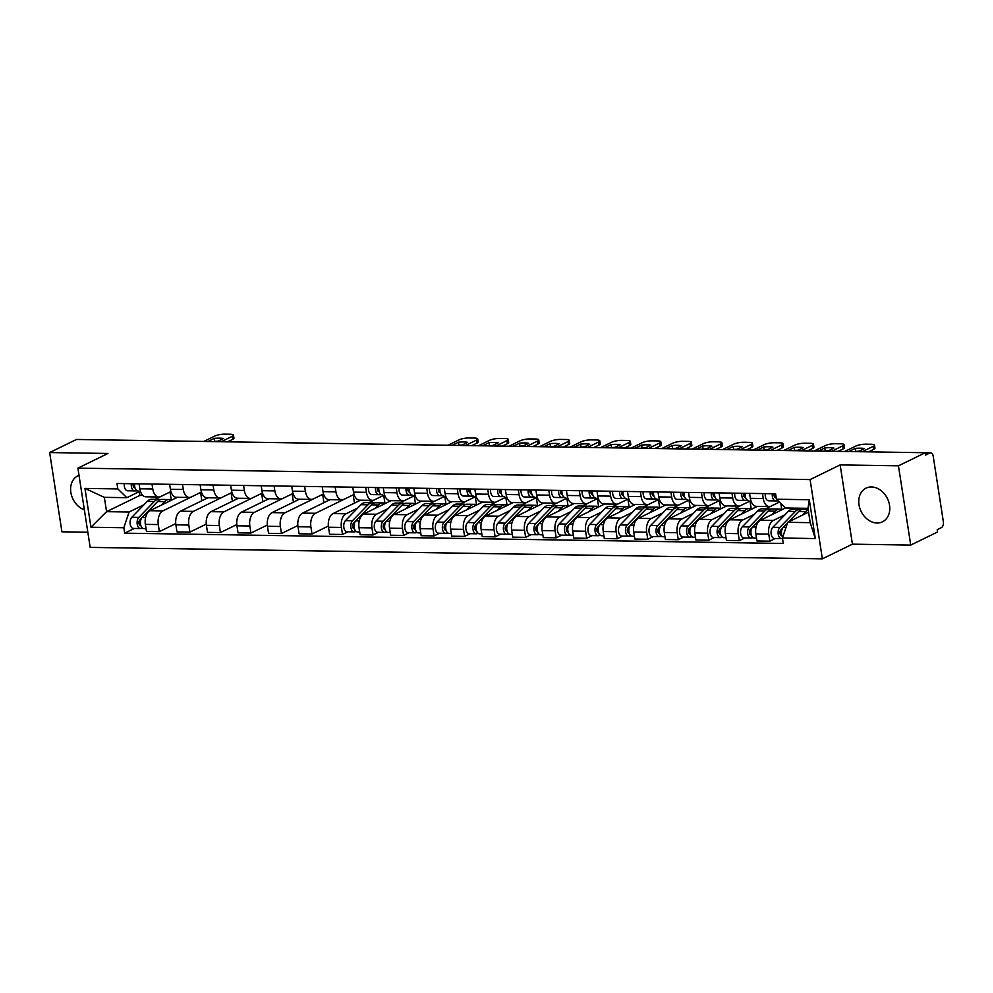 <?xml version="1.0" encoding="UTF-8"?>
<svg xmlns="http://www.w3.org/2000/svg" width="993" height="993" viewBox="0 0 993 993"><rect width="100%" height="100%" fill="white"/><g stroke="black" fill="none" stroke-linecap="round" stroke-linejoin="round"><path stroke-width="1.49" d="M871.469 486.955A18.743 14.647 -116 0 0 866.045 488.134A18.743 14.647 -116 0 0 859.801 508.118A18.743 14.647 -116 0 0 877.055 523.001A18.743 14.647 -116 0 0 882.479 521.821A18.743 14.647 -116 0 0 888.735 501.825A18.743 14.647 -116 0 0 871.469 486.955M79.018 475.337A18.743 14.647 -116 0 0 77.888 475.821A18.743 14.647 -116 0 0 70.987 493.173A18.743 14.647 -116 0 0 84.355 509.843M910.73 545.083L898.454 465.816L925.277 452.734L76.473 439.465L49.65 452.56L107.964 453.466L77.901 468.137L90.177 547.391L822.365 558.836L852.416 544.164L910.73 545.083L937.553 531.987L937.193 529.679L941.364 527.643A4.804 2.793 90.9 0 0 943.35 521.71L933.221 456.308A4.804 2.793 90.9 0 0 930.602 452.82A4.804 2.793 90.9 0 0 929.82 453.007L925.315 452.932M49.65 452.56L61.926 531.814L87.818 532.223M898.454 465.816L840.152 464.91L810.089 479.582L77.901 468.137M930.602 452.82L925.277 452.734L925.637 455.042L929.82 453.007M177.412 497.294L149.918 510.712A11.047 6.417 90.9 0 0 145.363 524.366L146.455 531.416L159.376 531.615L158.284 524.565A11.047 6.417 -89.1 0 1 162.84 510.911L192.89 496.215M152.773 488.978L139.852 488.779A11.047 6.417 90.9 0 0 145.884 496.81L158.793 497.009A11.047 6.417 -89.1 0 1 152.773 488.978L152.003 484.038M139.852 488.779L139.094 483.839M175.749 523.621L159.376 531.615M200.574 492.466L201.852 500.745M170.908 491.56L160.618 496.587A11.047 6.417 -89.1 0 1 158.793 497.009M207.934 497.778L180.441 511.184A11.047 6.417 90.9 0 0 175.885 524.838L176.977 531.888L189.899 532.099L188.807 525.049A11.047 6.417 -89.1 0 1 193.362 511.395L223.413 496.686M169.617 484.323L170.386 489.264A11.047 6.417 90.9 0 0 176.406 497.282L189.328 497.481A11.047 6.417 -89.1 0 1 183.295 489.462L182.526 484.522M206.271 524.105L189.899 532.099M231.096 492.938L232.374 501.217M201.43 492.044L191.14 497.059A11.047 6.417 -89.1 0 1 189.328 497.481M238.457 498.25L210.963 511.668A11.047 6.417 90.9 0 0 206.42 525.322L207.5 532.372L220.421 532.571L219.329 525.52A11.047 6.417 -89.1 0 1 223.884 511.867L253.86 497.195M200.139 484.795L200.909 489.735A11.047 6.417 90.9 0 0 206.929 497.766L219.85 497.965A11.047 6.417 -89.1 0 1 213.818 489.934L213.061 484.994M236.793 524.577L220.421 532.571M261.618 493.422L262.897 501.701M231.952 492.516L221.662 497.543A11.047 6.417 -89.1 0 1 219.85 497.965M268.979 498.734L241.498 512.14A11.047 6.417 90.9 0 0 236.942 525.793L238.035 532.844L250.944 533.042L249.851 526.005A11.047 6.417 -89.1 0 1 254.407 512.351L284.457 497.642M230.661 485.279L231.431 490.207A11.047 6.417 90.9 0 0 237.451 498.238L250.373 498.436A11.047 6.417 -89.1 0 1 244.34 490.418L243.583 485.478M267.316 525.061L250.944 533.042M292.141 493.893L293.419 502.173M262.475 493L252.185 498.014A11.047 6.417 -89.1 0 1 250.373 498.436M299.501 499.206L272.02 512.624A11.047 6.417 90.9 0 0 267.465 526.278L268.557 533.328L281.466 533.526L280.374 526.476A11.047 6.417 -89.1 0 1 284.929 512.822L314.98 498.126M261.184 485.751L261.953 490.691A11.047 6.417 90.9 0 0 267.986 498.709L280.895 498.92A11.047 6.417 -89.1 0 1 274.862 490.89L274.105 485.949M297.838 525.533L281.466 533.526M322.663 494.377L323.941 502.657M293.009 493.471L282.72 498.498A11.047 6.417 -89.1 0 1 280.895 498.92M330.024 499.69L302.542 513.096A11.047 6.417 90.9 0 0 297.987 526.749L299.079 533.8L311.988 533.998L310.896 526.948A11.047 6.417 -89.1 0 1 315.451 513.294L345.44 498.635M291.719 486.222L292.476 491.163A11.047 6.417 90.9 0 0 298.508 499.194L311.417 499.392A11.047 6.417 -89.1 0 1 305.397 491.374L304.628 486.433M328.36 526.017L311.988 533.998M353.185 494.849L354.476 503.128M323.532 493.955L313.242 498.97A11.047 6.417 -89.1 0 1 311.417 499.392M360.546 500.162L333.065 513.58A11.047 6.417 90.9 0 0 328.509 527.233L329.602 534.271L342.511 534.482L341.431 527.432A11.047 6.417 -89.1 0 1 345.974 513.778L357.641 508.081M322.241 486.707L322.998 491.647A11.047 6.417 90.9 0 0 329.031 499.665L341.94 499.876A11.047 6.417 -89.1 0 1 335.919 491.845L335.15 486.905M348.009 531.801L342.511 534.482M383.708 495.321L384.974 503.426M354.054 494.427L343.764 499.454A11.047 6.417 -89.1 0 1 341.94 499.876M368.751 502.669L376.037 499.069M391.081 500.633L363.587 514.051A11.047 6.417 90.9 0 0 359.032 527.705L360.124 534.755L373.045 534.954L371.953 527.904A11.047 6.417 -89.1 0 1 376.508 514.25L388.164 508.565M352.763 487.178L353.52 492.118A11.047 6.417 90.9 0 0 359.553 500.149L372.462 500.348A11.047 6.417 -89.1 0 1 366.442 492.317L365.672 487.389M378.544 532.273L373.045 534.954M414.242 495.805L415.496 503.91M384.576 494.899L374.287 499.926A11.047 6.417 -89.1 0 1 372.462 500.348M399.273 503.141L406.559 499.553M421.603 501.117L394.109 514.523A11.047 6.417 90.9 0 0 389.554 528.189L390.646 535.227L403.568 535.438L402.475 528.388A11.047 6.417 -89.1 0 1 407.031 514.734L418.686 509.037M383.286 487.662L384.055 492.602A11.047 6.417 90.9 0 0 390.075 500.621L402.997 500.82A11.047 6.417 -89.1 0 1 396.964 492.801L396.195 487.861M409.066 532.745L403.568 535.438M444.765 496.277L446.018 504.382M415.099 495.383L404.809 500.398A11.047 6.417 -89.1 0 1 402.997 500.82M437.007 500.062L429.795 503.625M452.125 501.589L424.644 515.007A11.047 6.417 90.9 0 0 420.089 528.661L421.181 535.711L434.09 535.91L432.998 528.859A11.047 6.417 -89.1 0 1 437.553 515.206L449.221 509.521M413.808 488.134L414.577 493.074A11.047 6.417 90.9 0 0 420.598 501.105L433.519 501.304A11.047 6.417 -89.1 0 1 427.486 493.273L426.729 488.333M439.589 533.229L434.09 535.91M475.287 496.761L476.541 504.854M445.621 495.855L435.331 500.882A11.047 6.417 -89.1 0 1 433.519 501.304M467.529 500.534L460.318 504.096M482.648 502.073L455.166 515.479A11.047 6.417 90.9 0 0 450.611 529.132L451.703 536.183L464.612 536.381L463.52 529.343A11.047 6.417 -89.1 0 1 468.075 515.69L479.743 509.992M444.33 488.618L445.1 493.546A11.047 6.417 90.9 0 0 451.132 501.577L464.041 501.775A11.047 6.417 -89.1 0 1 458.009 493.757L457.252 488.817M470.111 533.7L464.612 536.381M505.809 497.232L507.063 505.338M476.156 496.339L465.854 501.353A11.047 6.417 -89.1 0 1 464.041 501.775M490.84 504.581L498.126 500.981M513.17 502.545L485.689 515.963A11.047 6.417 90.9 0 0 481.133 529.617L482.226 536.667L495.135 536.865L494.042 529.815A11.047 6.417 -89.1 0 1 498.598 516.161L510.265 510.464M474.853 489.09L475.622 494.03A11.047 6.417 90.9 0 0 481.655 502.048L494.564 502.259A11.047 6.417 -89.1 0 1 488.531 494.229L487.774 489.288M500.633 534.184L495.135 536.865M536.332 497.716L537.585 505.809M506.678 496.81L496.388 501.837A11.047 6.417 -89.1 0 1 494.564 502.259M528.586 501.49L521.362 505.052M543.692 503.029L516.211 516.434A11.047 6.417 90.9 0 0 511.656 530.088L512.748 537.139L525.657 537.337L524.565 530.299A11.047 6.417 -89.1 0 1 529.12 516.633L540.788 510.948M505.387 489.561L506.145 494.502A11.047 6.417 90.9 0 0 512.177 502.532L525.086 502.731A11.047 6.417 -89.1 0 1 519.066 494.713L518.296 489.772M531.156 534.656L525.657 537.337M566.854 498.188L568.108 506.293M537.201 497.294L526.911 502.309A11.047 6.417 -89.1 0 1 525.086 502.731M559.109 501.974L551.897 505.524M574.227 503.501L546.733 516.919A11.047 6.417 90.9 0 0 542.178 530.572L543.27 537.61L556.192 537.821L555.099 530.771A11.047 6.417 -89.1 0 1 559.655 517.117L571.31 511.42M535.91 490.046L536.667 494.986A11.047 6.417 90.9 0 0 542.699 503.004L555.608 503.215A11.047 6.417 -89.1 0 1 549.588 495.184L548.819 490.244M561.678 535.14L556.192 537.821M597.389 498.66L598.642 506.765M567.723 497.766L557.433 502.793A11.047 6.417 -89.1 0 1 555.608 503.215M582.419 506.008L589.705 502.408M604.749 503.972L577.256 517.39A11.047 6.417 90.9 0 0 572.7 531.044L573.793 538.094L586.714 538.293L585.622 531.243A11.047 6.417 -89.1 0 1 590.177 517.589L601.832 511.904M566.432 490.517L567.202 495.457A11.047 6.417 90.9 0 0 573.222 503.488L586.143 503.687A11.047 6.417 -89.1 0 1 580.111 495.656L579.341 490.728M592.213 535.612L586.714 538.293M627.911 499.144L629.165 507.249M598.245 498.238L587.955 503.265A11.047 6.417 -89.1 0 1 586.143 503.687M612.942 506.48L620.228 502.892M635.272 504.456L607.778 517.862A11.047 6.417 90.9 0 0 603.235 531.528L604.315 538.566L617.236 538.777L616.144 531.727A11.047 6.417 -89.1 0 1 620.699 518.073L632.367 512.376M596.954 491.001L597.724 495.941A11.047 6.417 90.9 0 0 603.744 503.96L616.665 504.159A11.047 6.417 -89.1 0 1 610.633 496.14L609.863 491.2M622.735 536.083L617.236 538.777M658.433 499.616L659.687 507.721M628.768 498.722L618.478 503.736A11.047 6.417 -89.1 0 1 616.665 504.159M650.676 503.401L643.464 506.964M665.794 504.928L638.313 518.346A11.047 6.417 90.9 0 0 633.757 532L634.85 539.05L647.759 539.249L646.666 532.198A11.047 6.417 -89.1 0 1 651.222 518.545L662.89 512.86M627.477 491.473L628.246 496.413A11.047 6.417 90.9 0 0 634.266 504.444L647.188 504.643A11.047 6.417 -89.1 0 1 641.155 496.612L640.398 491.672M653.257 536.568L647.759 539.249M688.956 500.1L690.209 508.193M659.29 499.194L649 504.221A11.047 6.417 -89.1 0 1 647.188 504.643M673.986 507.435L681.272 503.848M696.316 505.412L668.835 518.818A11.047 6.417 90.9 0 0 664.28 532.471L665.372 539.522L678.281 539.72L677.189 532.682A11.047 6.417 -89.1 0 1 681.744 519.029L693.412 513.331M657.999 491.957L658.769 496.885A11.047 6.417 90.9 0 0 664.801 504.916L677.71 505.114A11.047 6.417 -89.1 0 1 671.678 497.096L670.92 492.156M683.78 537.039L678.281 539.72M719.478 500.571L720.732 508.677M689.825 499.678L679.522 504.692A11.047 6.417 -89.1 0 1 677.71 505.114M704.509 507.919L711.795 504.32M726.839 505.884L699.357 519.302A11.047 6.417 90.9 0 0 694.802 532.956L695.894 540.006L708.803 540.204L707.711 533.154A11.047 6.417 -89.1 0 1 712.266 519.5L723.934 513.803M688.534 492.429L689.291 497.369A11.047 6.417 90.9 0 0 695.323 505.387L708.232 505.598A11.047 6.417 -89.1 0 1 702.212 497.567L701.443 492.627M714.302 537.523L708.803 540.204M750 501.055L751.254 509.148M720.347 500.149L710.057 505.176A11.047 6.417 -89.1 0 1 708.232 505.598M742.255 504.829L735.031 508.391M757.361 506.368L729.88 519.773A11.047 6.417 90.9 0 0 725.324 533.427L726.417 540.477L739.326 540.676L738.246 533.638A11.047 6.417 -89.1 0 1 742.789 519.972L754.457 514.287M719.056 492.9L719.813 497.841A11.047 6.417 90.9 0 0 725.846 505.871L738.755 506.07A11.047 6.417 -89.1 0 1 732.735 498.052L731.965 493.111M744.824 537.995L739.326 540.676M780.833 503.476L781.776 509.632M750.869 500.633L740.579 505.648A11.047 6.417 -89.1 0 1 738.755 506.07M765.566 508.863L772.839 505.276M785.55 507.982L760.402 520.258A11.047 6.417 90.9 0 0 755.847 533.911L756.939 540.962L769.86 541.16L768.768 534.11A11.047 6.417 -89.1 0 1 773.324 520.456L784.979 514.759M749.578 493.384L750.336 498.325A11.047 6.417 90.9 0 0 756.368 506.343L769.277 506.554A11.047 6.417 -89.1 0 1 763.257 498.523L762.487 493.583M775.359 538.479L769.86 541.16M779.393 502.086L771.102 506.132A11.047 6.417 -89.1 0 1 769.277 506.554M796.088 509.347L798.459 508.18M139.281 491.622L139.864 495.42L106.574 511.668L129.078 512.016L143.973 504.742M155.082 499.33L162.293 495.768M139.864 495.42L142.893 495.47M140.385 491.088L126.856 497.692L104.352 497.332L106.574 511.668L90.959 527.233L84.951 488.407L117.819 488.928L126.856 497.692M808.563 512.127L787.697 522.306L810.201 522.666L807.979 508.329L785.475 507.982L776.439 499.218L775.595 493.794L116.975 483.492L117.819 488.928M776.439 499.218L809.307 499.74L815.315 538.554L782.447 538.045L787.697 522.306M129.078 512.016L123.827 527.742L124.671 533.179L783.291 543.469L782.447 538.045M123.827 527.742L90.959 527.233M822.365 558.836L810.089 479.582M852.416 544.164L840.152 464.91M134.34 528.462L124.671 533.179M170.039 491.982L171.292 500.087M84.951 488.407L104.352 497.332M810.201 522.666L815.315 538.554M807.979 508.329L809.307 499.74M137.99 490.939L138.052 490.939A6.008 3.488 -89.1 0 1 137.99 490.939A6.008 3.488 -89.1 0 1 134.676 483.777M214.265 441.624L214.736 441.389A15.019 3.451 171.2 0 1 218.05 441.177M221.154 441.724L232.238 436.324A7.212 1.663 -8.8 0 0 233.492 435.12L233.963 438.124A7.212 1.663 171.2 0 1 232.71 439.328L227.571 441.823M134.676 487.762L134.738 487.762A2.88 1.676 -89.1 0 1 134.713 487.762A2.88 1.676 -89.1 0 1 133.223 483.752M134.067 487.538L134.911 487.513M137.382 490.84L134.725 490.89A6.008 3.488 -89.1 0 1 134.663 490.89A6.008 3.488 -89.1 0 1 131.349 483.715M134.589 490.89L127.687 490.778A6.008 3.488 -89.1 0 1 127.613 490.778A6.008 3.488 -89.1 0 1 124.299 483.616M217.045 441.662L223.475 438.534A15.019 3.451 171.2 0 0 214.277 438.385L214.736 441.389M207.847 441.525L214.277 438.385M233.492 435.12A7.212 1.663 -8.8 0 0 230.413 434.251L224.741 434.164A7.212 1.663 -8.8 0 0 214.823 436.051L203.739 441.451M141.614 518.16L139.74 520.084A2.88 1.676 90.9 0 0 138.958 523.311A2.88 1.676 90.9 0 0 140.534 525.434A2.88 1.676 90.9 0 0 140.795 525.396M160.394 499.702A14.411 8.366 90.9 0 0 158.731 499.38A14.411 8.366 90.9 0 0 154.312 501.465L138.834 517.403A6.008 3.488 90.9 0 0 137.208 524.13A6.008 3.488 90.9 0 0 140.497 528.549A6.008 3.488 90.9 0 0 141.478 528.326L142.831 528.35M158.731 499.38L151.693 499.28A14.411 8.366 90.9 0 0 147.262 501.353L131.796 517.291A6.008 3.488 90.9 0 0 130.157 524.019A6.008 3.488 90.9 0 0 133.447 528.437L140.497 528.549M140.447 522.045L138.921 522.802M171.491 500.187A14.411 8.366 90.9 0 0 169.108 499.541L162.058 499.442A14.411 8.366 90.9 0 0 157.639 501.515L142.16 517.452A6.008 3.488 90.9 0 0 140.534 524.18A6.008 3.488 90.9 0 0 143.811 528.599L146.033 528.636M169.108 499.541A14.411 8.366 90.9 0 0 164.677 501.626L161.201 505.201M141.18 526.427L141.478 528.326M382.181 494.75L382.255 494.75A6.008 3.488 -89.1 0 1 382.181 494.75A6.008 3.488 -89.1 0 1 378.867 487.588M458.456 445.435L458.94 445.199A15.019 3.451 171.2 0 1 462.241 444.988M465.345 445.547L476.441 440.135A7.212 1.663 -8.8 0 0 477.695 438.943L478.154 441.947A7.212 1.663 171.2 0 1 476.901 443.139L471.762 445.646M378.867 491.585L378.941 491.585A2.88 1.676 -89.1 0 1 378.904 491.585A2.88 1.676 -89.1 0 1 377.414 487.563M378.259 491.349L379.103 491.336M381.573 494.651L378.929 494.7A6.008 3.488 -89.1 0 1 378.854 494.7A6.008 3.488 -89.1 0 1 375.54 487.538M378.78 494.7L371.879 494.588A6.008 3.488 -89.1 0 1 371.804 494.588A6.008 3.488 -89.1 0 1 368.49 487.426M461.236 445.485L467.666 442.344A15.019 3.451 171.2 0 0 458.468 442.195L458.94 445.199M452.051 445.336L458.468 442.195M477.695 438.943A7.212 1.663 -8.8 0 0 474.604 438.074L468.932 437.975A7.212 1.663 -8.8 0 0 459.027 439.862L447.942 445.274M412.703 495.234L412.778 495.234A6.008 3.488 -89.1 0 1 412.703 495.234A6.008 3.488 -89.1 0 1 409.389 488.072M488.99 445.919L489.462 445.683A15.019 3.451 171.2 0 1 492.764 445.472M495.879 446.018L506.964 440.607A7.212 1.663 -8.8 0 0 508.217 439.415L508.677 442.419A7.212 1.663 171.2 0 1 507.423 443.61L502.297 446.118M409.389 492.056L409.464 492.056A2.88 1.676 -89.1 0 1 409.426 492.056A2.88 1.676 -89.1 0 1 407.949 488.047M408.793 491.82L409.625 491.808M412.095 495.135L409.451 495.184A6.008 3.488 -89.1 0 1 409.377 495.184A6.008 3.488 -89.1 0 1 406.063 488.01M409.302 495.172L402.401 495.073A6.008 3.488 -89.1 0 1 402.339 495.073A6.008 3.488 -89.1 0 1 399.025 487.911M491.771 445.956L498.188 442.816A15.019 3.451 171.2 0 0 488.99 442.679L489.462 445.683M482.573 445.807L488.99 442.679M508.217 439.415A7.212 1.663 -8.8 0 0 505.139 438.546L499.454 438.459A7.212 1.663 -8.8 0 0 489.549 440.333L478.465 445.745M443.226 495.706L443.3 495.706A6.008 3.488 -89.1 0 1 443.226 495.706A6.008 3.488 -89.1 0 1 439.911 488.544M519.513 446.391L519.984 446.155A15.019 3.451 171.2 0 1 523.286 445.944M526.402 446.502L537.486 441.091A7.212 1.663 -8.8 0 0 538.74 439.899L539.199 442.903A7.212 1.663 171.2 0 1 537.945 444.094L532.819 446.602M439.911 492.528L439.986 492.528A2.88 1.676 -89.1 0 1 439.949 492.528A2.88 1.676 -89.1 0 1 438.472 488.519M439.316 492.305L440.147 492.292M442.617 495.606L439.973 495.656A6.008 3.488 -89.1 0 1 439.899 495.656A6.008 3.488 -89.1 0 1 436.585 488.494M439.837 495.656L432.923 495.544A6.008 3.488 -89.1 0 1 432.861 495.544A6.008 3.488 -89.1 0 1 429.547 488.382M522.293 446.428L528.71 443.3A15.019 3.451 171.2 0 0 519.513 443.151L519.984 446.155M513.096 446.291L519.513 443.151M538.74 439.899A7.212 1.663 -8.8 0 0 535.661 439.018L529.989 438.931A7.212 1.663 -8.8 0 0 520.071 440.818L508.987 446.229M473.748 496.19L473.822 496.19A6.008 3.488 -89.1 0 1 473.748 496.19A6.008 3.488 -89.1 0 1 470.434 489.015M550.035 446.862L550.507 446.639A15.019 3.451 171.2 0 1 553.809 446.428M556.924 446.974L568.008 441.562A7.212 1.663 -8.8 0 0 569.262 440.371L569.721 443.374A7.212 1.663 171.2 0 1 568.48 444.566L563.341 447.073M470.446 493.012L470.508 493.012A2.88 1.676 -89.1 0 1 470.471 493.012A2.88 1.676 -89.1 0 1 468.994 489.003M469.838 492.776L470.67 492.764M473.14 496.078L470.496 496.14A6.008 3.488 -89.1 0 1 470.421 496.14A6.008 3.488 -89.1 0 1 467.107 488.966M470.359 496.128L463.458 496.028A6.008 3.488 -89.1 0 1 463.383 496.028A6.008 3.488 -89.1 0 1 460.069 488.854M552.816 446.912L559.233 443.772A15.019 3.451 171.2 0 0 550.048 443.635L550.507 446.639M543.618 446.763L550.048 443.635M569.262 440.371A7.212 1.663 -8.8 0 0 566.184 439.502L560.511 439.415A7.212 1.663 -8.8 0 0 550.594 441.289L539.509 446.701M504.283 496.661L504.345 496.661A6.008 3.488 -89.1 0 1 504.283 496.661A6.008 3.488 -89.1 0 1 500.969 489.499M580.557 447.346L581.029 447.111A15.019 3.451 171.2 0 1 584.331 446.9M587.446 447.458L598.531 442.046A7.212 1.663 -8.8 0 0 599.784 440.842L600.256 443.846A7.212 1.663 171.2 0 1 599.002 445.05L593.864 447.558M500.969 493.484L501.031 493.484A2.88 1.676 -89.1 0 1 500.993 493.484A2.88 1.676 -89.1 0 1 499.516 489.475M500.36 493.26L501.192 493.236M503.662 496.562L501.018 496.612A6.008 3.488 -89.1 0 1 500.956 496.612A6.008 3.488 -89.1 0 1 497.642 489.45M500.882 496.612L493.98 496.5A6.008 3.488 -89.1 0 1 493.906 496.5A6.008 3.488 -89.1 0 1 490.592 489.338M583.338 447.384L589.768 444.256A15.019 3.451 171.2 0 0 580.57 444.107L581.029 447.111M574.14 447.247L580.57 444.107M599.784 440.842A7.212 1.663 -8.8 0 0 596.706 439.973L591.034 439.887A7.212 1.663 -8.8 0 0 581.116 441.773L570.032 447.185M534.805 497.145L534.867 497.145A6.008 3.488 -89.1 0 1 534.805 497.145A6.008 3.488 -89.1 0 1 531.491 489.971M611.08 447.818L611.551 447.595A15.019 3.451 171.2 0 1 614.866 447.384M617.969 447.93L629.053 442.518A7.212 1.663 -8.8 0 0 630.307 441.326L630.778 444.33A7.212 1.663 171.2 0 1 629.525 445.522L624.386 448.029M531.491 493.968L531.553 493.968A2.88 1.676 -89.1 0 1 531.528 493.968A2.88 1.676 -89.1 0 1 530.039 489.946M530.883 493.732L531.727 493.72M534.197 497.034L531.54 497.083A6.008 3.488 -89.1 0 1 531.478 497.083A6.008 3.488 -89.1 0 1 528.164 489.921M531.404 497.083L524.503 496.984A6.008 3.488 -89.1 0 1 524.428 496.984A6.008 3.488 -89.1 0 1 521.114 489.81M613.86 447.868L620.29 444.727A15.019 3.451 171.2 0 0 611.092 444.591L611.551 447.595M604.663 447.719L611.092 444.591M630.307 441.326A7.212 1.663 -8.8 0 0 627.228 440.458L621.556 440.371A7.212 1.663 -8.8 0 0 611.638 442.245L600.554 447.657M565.327 497.617L565.389 497.617A6.008 3.488 -89.1 0 1 565.327 497.617A6.008 3.488 -89.1 0 1 562.013 490.455M641.602 448.302L642.074 448.066A15.019 3.451 171.2 0 1 645.388 447.855M648.491 448.402L659.588 443.002A7.212 1.663 -8.8 0 0 660.829 441.798L661.301 444.802A7.212 1.663 171.2 0 1 660.047 446.006L654.908 448.501M562.013 494.44L562.075 494.44A2.88 1.676 -89.1 0 1 562.05 494.44A2.88 1.676 -89.1 0 1 560.561 490.43M561.405 494.216L562.249 494.191M564.719 497.518L562.063 497.567A6.008 3.488 -89.1 0 1 562.001 497.567A6.008 3.488 -89.1 0 1 558.687 490.405M561.926 497.567L555.025 497.456A6.008 3.488 -89.1 0 1 554.95 497.456A6.008 3.488 -89.1 0 1 551.636 490.294M644.383 448.339L650.812 445.212A15.019 3.451 171.2 0 0 641.615 445.063L642.074 448.066M635.185 448.203L641.615 445.063M660.829 441.798A7.212 1.663 -8.8 0 0 657.751 440.929L652.078 440.842A7.212 1.663 -8.8 0 0 642.173 442.729L631.076 448.128M595.85 498.089L595.924 498.089A6.008 3.488 -89.1 0 1 595.85 498.089A6.008 3.488 -89.1 0 1 592.536 490.927M672.124 448.774L672.609 448.551A15.019 3.451 171.2 0 1 675.91 448.327M679.026 448.886L690.11 443.474A7.212 1.663 -8.8 0 0 691.364 442.282L691.823 445.286A7.212 1.663 171.2 0 1 690.569 446.478L685.431 448.985M592.536 494.924L592.61 494.924A2.88 1.676 -89.1 0 1 592.573 494.924A2.88 1.676 -89.1 0 1 591.083 490.902M591.927 494.688L592.771 494.675M595.241 497.989L592.598 498.039A6.008 3.488 -89.1 0 1 592.523 498.039A6.008 3.488 -89.1 0 1 589.209 490.877M592.449 498.039L585.547 497.927A6.008 3.488 -89.1 0 1 585.473 497.927A6.008 3.488 -89.1 0 1 582.159 490.765M674.905 448.824L681.335 445.683A15.019 3.451 171.2 0 0 672.137 445.547L672.609 448.551M665.72 448.675L672.137 445.547M691.364 442.282A7.212 1.663 -8.8 0 0 688.286 441.413L682.601 441.326A7.212 1.663 -8.8 0 0 672.695 443.201L661.611 448.613M626.372 498.573L626.446 498.573A6.008 3.488 -89.1 0 1 626.372 498.573A6.008 3.488 -89.1 0 1 623.058 491.411M702.659 449.258L703.131 449.022A15.019 3.451 171.2 0 1 706.433 448.811M709.548 449.357L720.633 443.945A7.212 1.663 -8.8 0 0 721.886 442.754L722.345 445.758A7.212 1.663 171.2 0 1 721.092 446.949L715.965 449.457M623.058 495.395L623.132 495.395A2.88 1.676 -89.1 0 1 623.095 495.395A2.88 1.676 -89.1 0 1 621.618 491.386M622.462 495.159L623.294 495.147M625.764 498.474L623.12 498.523A6.008 3.488 -89.1 0 1 623.045 498.523A6.008 3.488 -89.1 0 1 619.731 491.349M622.983 498.523L616.07 498.412A6.008 3.488 -89.1 0 1 616.008 498.412A6.008 3.488 -89.1 0 1 612.693 491.25M705.44 449.295L711.857 446.167A15.019 3.451 171.2 0 0 702.659 446.018L703.131 449.022M696.242 449.159L702.659 446.018M721.886 442.754A7.212 1.663 -8.8 0 0 718.808 441.885L713.135 441.798A7.212 1.663 -8.8 0 0 703.218 443.685L692.133 449.084M656.894 499.045L656.969 499.045A6.008 3.488 -89.1 0 1 656.894 499.045A6.008 3.488 -89.1 0 1 653.58 491.883M733.182 449.73L733.653 449.494A15.019 3.451 171.2 0 1 736.955 449.283M740.07 449.841L751.155 444.43A7.212 1.663 -8.8 0 0 752.409 443.238L752.868 446.242A7.212 1.663 171.2 0 1 751.614 447.433L746.488 449.941M653.593 495.867L653.655 495.879A2.88 1.676 -89.1 0 1 653.617 495.879A2.88 1.676 -89.1 0 1 652.14 491.858M652.984 495.644L653.816 495.631M656.286 498.945L653.642 498.995A6.008 3.488 -89.1 0 1 653.568 498.995A6.008 3.488 -89.1 0 1 650.254 491.833M653.506 498.995L646.592 498.883A6.008 3.488 -89.1 0 1 646.53 498.883A6.008 3.488 -89.1 0 1 643.216 491.721M735.962 449.779L742.379 446.639A15.019 3.451 171.2 0 0 733.182 446.49L733.653 449.494M726.764 449.63L733.182 446.49M752.409 443.238A7.212 1.663 -8.8 0 0 749.33 442.369L743.658 442.27A7.212 1.663 -8.8 0 0 733.74 444.156L722.656 449.568M687.417 499.529L687.491 499.529A6.008 3.488 -89.1 0 1 687.417 499.529A6.008 3.488 -89.1 0 1 684.103 492.354M763.704 450.201L764.176 449.978A15.019 3.451 171.2 0 1 767.477 449.767M770.593 450.313L781.677 444.901A7.212 1.663 -8.8 0 0 782.931 443.71L783.403 446.713A7.212 1.663 171.2 0 1 782.149 447.905L777.01 450.412M684.115 496.351L684.177 496.351A2.88 1.676 -89.1 0 1 684.14 496.351A2.88 1.676 -89.1 0 1 682.663 492.342M683.507 496.115L684.338 496.103M686.808 499.429L684.165 499.479A6.008 3.488 -89.1 0 1 684.09 499.479A6.008 3.488 -89.1 0 1 680.776 492.305M684.028 499.467L677.127 499.367A6.008 3.488 -89.1 0 1 677.052 499.367A6.008 3.488 -89.1 0 1 673.738 492.193M766.484 450.251L772.914 447.111A15.019 3.451 171.2 0 0 763.716 446.974L764.176 449.978M757.287 450.102L763.716 446.974M782.931 443.71A7.212 1.663 -8.8 0 0 779.853 442.841L774.18 442.754A7.212 1.663 -8.8 0 0 764.262 444.628L753.178 450.04M717.951 500L718.013 500A6.008 3.488 -89.1 0 1 717.951 500A6.008 3.488 -89.1 0 1 714.637 492.838M794.226 450.685L794.698 450.45A15.019 3.451 171.2 0 1 798.012 450.239M801.115 450.797L812.2 445.385A7.212 1.663 -8.8 0 0 813.453 444.194L813.925 447.198A7.212 1.663 171.2 0 1 812.671 448.389L807.532 450.896M714.637 496.823L714.699 496.823A2.88 1.676 -89.1 0 1 714.675 496.823A2.88 1.676 -89.1 0 1 713.185 492.813M714.029 496.599L714.861 496.587M717.343 499.901L714.687 499.951A6.008 3.488 -89.1 0 1 714.625 499.951A6.008 3.488 -89.1 0 1 711.311 492.789M714.55 499.951L707.649 499.839A6.008 3.488 -89.1 0 1 707.575 499.839A6.008 3.488 -89.1 0 1 704.26 492.677M797.007 450.723L803.436 447.595A15.019 3.451 171.2 0 0 794.239 447.446L794.698 450.45M787.809 450.586L794.239 447.446M813.453 444.194A7.212 1.663 -8.8 0 0 810.375 443.312L804.702 443.226A7.212 1.663 -8.8 0 0 794.785 445.112L783.7 450.524M748.474 500.484L748.536 500.484A6.008 3.488 -89.1 0 1 748.474 500.484A6.008 3.488 -89.1 0 1 745.16 493.31M824.749 451.157L825.22 450.934A15.019 3.451 171.2 0 1 828.534 450.723M831.637 451.269L842.722 445.857A7.212 1.663 -8.8 0 0 843.976 444.665L844.447 447.669A7.212 1.663 171.2 0 1 843.194 448.861L838.055 451.368M745.16 497.307L745.222 497.307A2.88 1.676 -89.1 0 1 745.197 497.307A2.88 1.676 -89.1 0 1 743.707 493.298M744.551 497.071L745.395 497.059M747.866 500.373L745.209 500.422A6.008 3.488 -89.1 0 1 745.147 500.422A6.008 3.488 -89.1 0 1 741.833 493.26M745.073 500.422L738.171 500.323A6.008 3.488 -89.1 0 1 738.097 500.323A6.008 3.488 -89.1 0 1 734.783 493.149M827.529 451.207L833.959 448.066A15.019 3.451 171.2 0 0 824.761 447.93L825.22 450.934M818.331 451.058L824.761 447.93M843.976 444.665A7.212 1.663 -8.8 0 0 840.897 443.797L835.225 443.71A7.212 1.663 -8.8 0 0 825.307 445.584L814.223 450.996M777.879 500.621A6.008 3.488 -89.1 0 1 776.849 499.616M776.377 498.796A6.008 3.488 -89.1 0 1 775.645 494.117M855.271 451.641L855.755 451.405A15.019 3.451 171.2 0 1 859.057 451.194M862.16 451.741L873.257 446.341A7.212 1.663 -8.8 0 0 874.51 445.137L874.97 448.141A7.212 1.663 171.2 0 1 873.716 449.345L868.577 451.84M775.682 497.778L775.756 497.778A2.88 1.676 -89.1 0 1 775.719 497.778A2.88 1.676 -89.1 0 1 774.23 493.769M775.074 497.555L775.918 497.53M778.127 500.857L775.744 500.906A6.008 3.488 -89.1 0 1 775.67 500.906A6.008 3.488 -89.1 0 1 772.355 493.744M775.595 500.906L768.694 500.795A6.008 3.488 -89.1 0 1 768.619 500.795A6.008 3.488 -89.1 0 1 765.305 493.633M858.051 451.678L864.481 448.551A15.019 3.451 171.2 0 0 855.283 448.402L855.755 451.405M848.866 451.542L855.283 448.402M874.51 445.137A7.212 1.663 -8.8 0 0 871.42 444.268L865.747 444.181A7.212 1.663 -8.8 0 0 855.842 446.068L844.745 451.467M355.283 521.499L353.409 523.423A2.88 1.676 90.9 0 0 352.627 526.65A2.88 1.676 90.9 0 0 354.203 528.773A2.88 1.676 90.9 0 0 354.464 528.735M374.063 503.041A14.411 8.366 90.9 0 0 372.4 502.719A14.411 8.366 90.9 0 0 367.981 504.804L352.503 520.742A6.008 3.488 90.9 0 0 350.877 527.469A6.008 3.488 90.9 0 0 354.166 531.888A6.008 3.488 90.9 0 0 355.146 531.665L356.512 531.689M372.4 502.719L365.362 502.619A14.411 8.366 90.9 0 0 360.943 504.692L345.465 520.63A6.008 3.488 90.9 0 0 343.826 527.357A6.008 3.488 90.9 0 0 347.116 531.776L354.166 531.888M354.116 525.384L352.589 526.141M385.16 503.525A14.411 8.366 90.9 0 0 382.777 502.88L375.726 502.781A14.411 8.366 90.9 0 0 371.308 504.854L355.829 520.791A6.008 3.488 90.9 0 0 354.203 527.519A6.008 3.488 90.9 0 0 357.492 531.938L359.702 531.975M382.777 502.88A14.411 8.366 90.9 0 0 378.358 504.965L374.87 508.54M354.861 529.765L355.146 531.665M385.805 521.97L383.943 523.894A2.88 1.676 90.9 0 0 383.161 527.122A2.88 1.676 90.9 0 0 384.738 529.244A2.88 1.676 90.9 0 0 384.986 529.219M404.585 503.513A14.411 8.366 90.9 0 0 402.935 503.203A14.411 8.366 90.9 0 0 398.503 505.276L383.025 521.226A6.008 3.488 90.9 0 0 381.399 527.953A6.008 3.488 90.9 0 0 384.688 532.372A6.008 3.488 90.9 0 0 385.669 532.136L387.034 532.161M402.935 503.203L395.884 503.091A14.411 8.366 90.9 0 0 391.465 505.164L375.987 521.114A6.008 3.488 90.9 0 0 374.361 527.842A6.008 3.488 90.9 0 0 377.638 532.26L384.688 532.372M384.639 525.868L383.112 526.613M415.682 503.997A14.411 8.366 90.9 0 0 413.299 503.364L406.261 503.252A14.411 8.366 90.9 0 0 401.83 505.325L386.351 521.275A6.008 3.488 90.9 0 0 384.725 528.003A6.008 3.488 90.9 0 0 388.015 532.422L390.224 532.459M413.299 503.364A14.411 8.366 90.9 0 0 408.88 505.437L405.405 509.024M385.383 530.237L385.669 532.136M416.328 522.455L414.466 524.378A2.88 1.676 90.9 0 0 413.684 527.606A2.88 1.676 90.9 0 0 415.26 529.728A2.88 1.676 90.9 0 0 415.521 529.691M435.108 503.997A14.411 8.366 90.9 0 0 433.457 503.674A14.411 8.366 90.9 0 0 429.026 505.76L413.547 521.697A6.008 3.488 90.9 0 0 411.921 528.425A6.008 3.488 90.9 0 0 415.211 532.844A6.008 3.488 90.9 0 0 416.191 532.62L417.556 532.633M433.457 503.674L426.407 503.563A14.411 8.366 90.9 0 0 421.988 505.648L406.509 521.586A6.008 3.488 90.9 0 0 404.883 528.313A6.008 3.488 90.9 0 0 408.16 532.732L415.211 532.844M415.161 526.34L413.634 527.084M446.205 504.481A14.411 8.366 90.9 0 0 443.821 503.836L436.783 503.724A14.411 8.366 90.9 0 0 432.352 505.809L416.874 521.747A6.008 3.488 90.9 0 0 415.248 528.475A6.008 3.488 90.9 0 0 418.537 532.893L420.747 532.931M443.821 503.836A14.411 8.366 90.9 0 0 439.402 505.921L435.927 509.496M415.906 530.721L416.191 532.62M446.85 522.926L444.988 524.85A2.88 1.676 90.9 0 0 444.206 528.077A2.88 1.676 90.9 0 0 445.783 530.2A2.88 1.676 90.9 0 0 446.043 530.175M465.643 504.469A14.411 8.366 90.9 0 0 463.979 504.159A14.411 8.366 90.9 0 0 459.548 506.231L444.082 522.181A6.008 3.488 90.9 0 0 442.444 528.909A6.008 3.488 90.9 0 0 445.733 533.328A6.008 3.488 90.9 0 0 446.726 533.092L448.079 533.117M463.979 504.159L456.929 504.047A14.411 8.366 90.9 0 0 452.51 506.12L437.032 522.07A6.008 3.488 90.9 0 0 435.406 528.797A6.008 3.488 90.9 0 0 438.695 533.216L445.733 533.328M445.683 526.824L444.156 527.568M476.727 504.953A14.411 8.366 90.9 0 0 474.344 504.32L467.306 504.208A14.411 8.366 90.9 0 0 462.875 506.281L447.409 522.231A6.008 3.488 90.9 0 0 445.77 528.959A6.008 3.488 90.9 0 0 449.059 533.378L451.269 533.415M474.344 504.32A14.411 8.366 90.9 0 0 469.925 506.393L466.449 509.98M446.428 531.193L446.726 533.092M477.372 523.41L475.51 525.322A2.88 1.676 90.9 0 0 474.728 528.561A2.88 1.676 90.9 0 0 476.305 530.672A2.88 1.676 90.9 0 0 476.566 530.647M496.165 504.94A14.411 8.366 90.9 0 0 494.502 504.63A14.411 8.366 90.9 0 0 490.083 506.703L474.604 522.653A6.008 3.488 90.9 0 0 472.978 529.381A6.008 3.488 90.9 0 0 476.255 533.8A6.008 3.488 90.9 0 0 477.248 533.576L478.601 533.589M494.502 504.63L487.464 504.518A14.411 8.366 90.9 0 0 483.032 506.604L467.554 522.541A6.008 3.488 90.9 0 0 465.928 529.269A6.008 3.488 90.9 0 0 469.217 533.688L476.255 533.8M476.218 527.295L474.679 528.04M507.262 505.437A14.411 8.366 90.9 0 0 504.878 504.792L497.828 504.68A14.411 8.366 90.9 0 0 493.409 506.765L477.931 522.703A6.008 3.488 90.9 0 0 476.305 529.43A6.008 3.488 90.9 0 0 479.582 533.849L481.791 533.886M504.878 504.792A14.411 8.366 90.9 0 0 500.447 506.877L496.972 510.452M476.95 531.677L477.248 533.576M507.907 523.882L506.033 525.806A2.88 1.676 90.9 0 0 505.251 529.033A2.88 1.676 90.9 0 0 506.827 531.156A2.88 1.676 90.9 0 0 507.088 531.118M526.687 505.425A14.411 8.366 90.9 0 0 525.024 505.114A14.411 8.366 90.9 0 0 520.605 507.187L505.127 523.125A6.008 3.488 90.9 0 0 503.501 529.852A6.008 3.488 90.9 0 0 506.778 534.271A6.008 3.488 90.9 0 0 507.771 534.048L509.124 534.073M525.024 505.114L517.986 505.003A14.411 8.366 90.9 0 0 513.555 507.075L498.076 523.026A6.008 3.488 90.9 0 0 496.45 529.753A6.008 3.488 90.9 0 0 499.74 534.172L506.778 534.271M506.74 527.779L505.201 528.524M537.784 505.909A14.411 8.366 90.9 0 0 535.401 505.276L528.35 505.164A14.411 8.366 90.9 0 0 523.932 507.237L508.453 523.187A6.008 3.488 90.9 0 0 506.827 529.914A6.008 3.488 90.9 0 0 510.104 534.333L512.314 534.358M535.401 505.276A14.411 8.366 90.9 0 0 530.97 507.349L527.494 510.923M507.473 532.149L507.771 534.048M538.429 524.354L536.555 526.278A2.88 1.676 90.9 0 0 535.773 529.505A2.88 1.676 90.9 0 0 537.35 531.627A2.88 1.676 90.9 0 0 537.61 531.603M557.21 505.896A14.411 8.366 90.9 0 0 555.546 505.586A14.411 8.366 90.9 0 0 551.127 507.659L535.649 523.609A6.008 3.488 90.9 0 0 534.023 530.336A6.008 3.488 90.9 0 0 537.3 534.755A6.008 3.488 90.9 0 0 538.293 534.519L539.646 534.544M555.546 505.586L548.508 505.474A14.411 8.366 90.9 0 0 544.077 507.547L528.611 523.497A6.008 3.488 90.9 0 0 526.973 530.225A6.008 3.488 90.9 0 0 530.262 534.644L537.3 534.755M537.263 528.251L535.736 528.996M568.306 506.393A14.411 8.366 90.9 0 0 565.923 505.747L558.873 505.636A14.411 8.366 90.9 0 0 554.454 507.721L538.976 523.659A6.008 3.488 90.9 0 0 537.35 530.386A6.008 3.488 90.9 0 0 540.626 534.805L542.836 534.842M565.923 505.747A14.411 8.366 90.9 0 0 561.492 507.82L558.016 511.407M537.995 532.633L538.293 534.519M568.952 524.838L567.09 526.762A2.88 1.676 90.9 0 0 566.308 529.989A2.88 1.676 90.9 0 0 567.884 532.111A2.88 1.676 90.9 0 0 568.133 532.074M587.732 506.38A14.411 8.366 90.9 0 0 586.081 506.058A14.411 8.366 90.9 0 0 581.65 508.143L566.171 524.081A6.008 3.488 90.9 0 0 564.545 530.808A6.008 3.488 90.9 0 0 567.835 535.227A6.008 3.488 90.9 0 0 568.815 535.004L570.181 535.028M586.081 506.058L579.031 505.958A14.411 8.366 90.9 0 0 574.612 508.031L559.133 523.969A6.008 3.488 90.9 0 0 557.495 530.696A6.008 3.488 90.9 0 0 560.784 535.115L567.835 535.227M567.785 528.723L566.258 529.48M598.829 506.864A14.411 8.366 90.9 0 0 596.445 506.219L589.395 506.12A14.411 8.366 90.9 0 0 584.976 508.193L569.498 524.143A6.008 3.488 90.9 0 0 567.872 530.858A6.008 3.488 90.9 0 0 571.161 535.289L573.371 535.314M596.445 506.219A14.411 8.366 90.9 0 0 592.027 508.304L588.551 511.879M568.53 533.104L568.815 535.004M599.474 525.309L597.612 527.233A2.88 1.676 90.9 0 0 596.83 530.461A2.88 1.676 90.9 0 0 598.407 532.583A2.88 1.676 90.9 0 0 598.667 532.558M618.254 506.852A14.411 8.366 90.9 0 0 616.603 506.542A14.411 8.366 90.9 0 0 612.172 508.615L596.694 524.565A6.008 3.488 90.9 0 0 595.068 531.292A6.008 3.488 90.9 0 0 598.357 535.711A6.008 3.488 90.9 0 0 599.338 535.475L600.703 535.5M616.603 506.542L609.553 506.43A14.411 8.366 90.9 0 0 605.134 508.503L589.656 524.453A6.008 3.488 90.9 0 0 588.03 531.181A6.008 3.488 90.9 0 0 591.307 535.599L598.357 535.711M598.307 529.207L596.781 529.952M629.351 507.336A14.411 8.366 90.9 0 0 626.968 506.703L619.93 506.591A14.411 8.366 90.9 0 0 615.499 508.664L600.02 524.614A6.008 3.488 90.9 0 0 598.394 531.342A6.008 3.488 90.9 0 0 601.684 535.761L603.893 535.798M626.968 506.703A14.411 8.366 90.9 0 0 622.549 508.776L619.073 512.363M599.052 533.576L599.338 535.475M629.996 525.793L628.135 527.717A2.88 1.676 90.9 0 0 627.353 530.945A2.88 1.676 90.9 0 0 628.929 533.067A2.88 1.676 90.9 0 0 629.19 533.03M648.777 507.336A14.411 8.366 90.9 0 0 647.126 507.013A14.411 8.366 90.9 0 0 642.694 509.099L627.228 525.036A6.008 3.488 90.9 0 0 625.59 531.764A6.008 3.488 90.9 0 0 628.879 536.183A6.008 3.488 90.9 0 0 629.872 535.959L631.225 535.972M647.126 507.013L640.075 506.902A14.411 8.366 90.9 0 0 635.657 508.987L620.178 524.925A6.008 3.488 90.9 0 0 618.552 531.652A6.008 3.488 90.9 0 0 621.829 536.071L628.879 536.183M628.83 529.679L627.303 530.423M659.873 507.82A14.411 8.366 90.9 0 0 657.49 507.175L650.452 507.063A14.411 8.366 90.9 0 0 646.021 509.148L630.555 525.086A6.008 3.488 90.9 0 0 628.917 531.814A6.008 3.488 90.9 0 0 632.206 536.232L634.415 536.27M657.49 507.175A14.411 8.366 90.9 0 0 653.071 509.26L649.596 512.835M629.574 534.06L629.872 535.959M660.519 526.265L658.657 528.189A2.88 1.676 90.9 0 0 657.875 531.416A2.88 1.676 90.9 0 0 659.451 533.539A2.88 1.676 90.9 0 0 659.712 533.514M679.311 507.808A14.411 8.366 90.9 0 0 677.648 507.497A14.411 8.366 90.9 0 0 673.229 509.57L657.751 525.52A6.008 3.488 90.9 0 0 656.112 532.248A6.008 3.488 90.9 0 0 659.402 536.667A6.008 3.488 90.9 0 0 660.395 536.431L661.748 536.456M677.648 507.497L670.598 507.386A14.411 8.366 90.9 0 0 666.179 509.459L650.7 525.409A6.008 3.488 90.9 0 0 649.074 532.136A6.008 3.488 90.9 0 0 652.364 536.555L659.402 536.667M659.352 530.163L657.825 530.907M690.396 508.292A14.411 8.366 90.9 0 0 688.012 507.659L680.975 507.547A14.411 8.366 90.9 0 0 676.556 509.62L661.077 525.57A6.008 3.488 90.9 0 0 659.439 532.298A6.008 3.488 90.9 0 0 662.728 536.716L664.938 536.754M688.012 507.659A14.411 8.366 90.9 0 0 683.594 509.732L680.118 513.319M660.097 534.532L660.395 536.431M691.041 526.749L689.179 528.661A2.88 1.676 90.9 0 0 688.397 531.9A2.88 1.676 90.9 0 0 689.974 534.011A2.88 1.676 90.9 0 0 690.234 533.986M709.834 508.279A14.411 8.366 90.9 0 0 708.17 507.969A14.411 8.366 90.9 0 0 703.752 510.054L688.273 525.992A6.008 3.488 90.9 0 0 686.647 532.72A6.008 3.488 90.9 0 0 689.924 537.139A6.008 3.488 90.9 0 0 690.917 536.915L692.27 536.928M708.17 507.969L701.132 507.857A14.411 8.366 90.9 0 0 696.701 509.943L681.223 525.88A6.008 3.488 90.9 0 0 679.597 532.608A6.008 3.488 90.9 0 0 682.886 537.027L689.924 537.139M689.887 530.634L688.348 531.379M720.93 508.776A14.411 8.366 90.9 0 0 718.547 508.131L711.497 508.019A14.411 8.366 90.9 0 0 707.078 510.104L691.6 526.042A6.008 3.488 90.9 0 0 689.974 532.769A6.008 3.488 90.9 0 0 693.251 537.188L695.46 537.225M718.547 508.131A14.411 8.366 90.9 0 0 714.116 510.216L710.64 513.791M690.619 535.016L690.917 536.915M721.576 527.221L719.702 529.145A2.88 1.676 90.9 0 0 718.92 532.372A2.88 1.676 90.9 0 0 720.496 534.495A2.88 1.676 90.9 0 0 720.757 534.457M740.356 508.764A14.411 8.366 90.9 0 0 738.693 508.453A14.411 8.366 90.9 0 0 734.274 510.526L718.795 526.464A6.008 3.488 90.9 0 0 717.169 533.191A6.008 3.488 90.9 0 0 720.446 537.623A6.008 3.488 90.9 0 0 721.439 537.387L722.792 537.412M738.693 508.453L731.655 508.342A14.411 8.366 90.9 0 0 727.224 510.414L711.745 526.364A6.008 3.488 90.9 0 0 710.119 533.092A6.008 3.488 90.9 0 0 713.408 537.511L720.446 537.623M720.409 531.118L718.87 531.863M751.453 509.248A14.411 8.366 90.9 0 0 749.07 508.615L742.019 508.503A14.411 8.366 90.9 0 0 737.6 510.576L722.122 526.526A6.008 3.488 90.9 0 0 720.496 533.253A6.008 3.488 90.9 0 0 723.773 537.672L725.982 537.697M749.07 508.615A14.411 8.366 90.9 0 0 744.638 510.687L741.163 514.262M721.141 535.488L721.439 537.387M752.098 527.693L750.224 529.617A2.88 1.676 90.9 0 0 749.442 532.844A2.88 1.676 90.9 0 0 751.018 534.966A2.88 1.676 90.9 0 0 751.279 534.942M770.878 509.235A14.411 8.366 90.9 0 0 769.215 508.925A14.411 8.366 90.9 0 0 764.796 510.998L749.318 526.948A6.008 3.488 90.9 0 0 747.692 533.675A6.008 3.488 90.9 0 0 750.981 538.094A6.008 3.488 90.9 0 0 751.962 537.858L753.315 537.883M769.215 508.925L762.177 508.813A14.411 8.366 90.9 0 0 757.746 510.899L742.28 526.836A6.008 3.488 90.9 0 0 740.641 533.564A6.008 3.488 90.9 0 0 743.931 537.983L750.981 538.094M750.931 531.59L749.405 532.335M781.975 509.732A14.411 8.366 90.9 0 0 779.592 509.086L772.542 508.975A14.411 8.366 90.9 0 0 768.123 511.06L752.644 526.998A6.008 3.488 90.9 0 0 751.018 533.725A6.008 3.488 90.9 0 0 754.295 538.144L756.517 538.181M779.592 509.086A14.411 8.366 90.9 0 0 775.161 511.159L771.685 514.746M751.664 535.972L751.962 537.858M782.621 528.177L780.759 530.101A2.88 1.676 90.9 0 0 779.977 533.328A2.88 1.676 90.9 0 0 781.553 535.45A2.88 1.676 90.9 0 0 781.801 535.413M801.401 509.719A14.411 8.366 90.9 0 0 799.75 509.397A14.411 8.366 90.9 0 0 795.319 511.482L779.84 527.42A6.008 3.488 90.9 0 0 778.214 534.147A6.008 3.488 90.9 0 0 781.503 538.566A6.008 3.488 90.9 0 0 782.484 538.343L782.199 536.443M799.75 509.397L792.699 509.297A14.411 8.366 90.9 0 0 788.281 511.37L772.802 527.308A6.008 3.488 90.9 0 0 771.176 534.035A6.008 3.488 90.9 0 0 774.453 538.467L781.503 538.566M781.454 532.062L779.927 532.819M808.165 509.533L803.076 509.459A14.411 8.366 90.9 0 0 798.645 511.532L788.628 521.846M808.228 509.906A14.411 8.366 90.9 0 0 805.695 511.643L802.22 515.218M787.437 523.075L783.167 527.482A6.008 3.488 90.9 0 0 782.695 537.3M773.324 520.456L760.402 520.258M742.789 519.972L729.88 519.773M712.266 519.5L699.357 519.302M681.744 519.029L668.835 518.818M651.222 518.545L638.313 518.346M620.699 518.073L607.778 517.862M590.177 517.589L577.256 517.39M559.655 517.117L546.733 516.919M529.12 516.633L516.211 516.434M498.598 516.161L485.689 515.963M468.075 515.69L455.166 515.479M437.553 515.206L424.644 515.007M407.031 514.734L394.109 514.523M376.508 514.25L363.587 514.051M345.974 513.778L333.065 513.58M315.451 513.294L302.542 513.096M284.929 512.822L272.02 512.624M254.407 512.351L241.498 512.14M223.884 511.867L210.963 511.668M193.362 511.395L180.441 511.184M162.84 510.911L149.918 510.712M732.735 498.052L719.813 497.841M702.212 497.567L689.291 497.369M671.678 497.096L658.769 496.885M641.155 496.612L628.246 496.413M610.633 496.14L597.724 495.941M580.111 495.656L567.202 495.457M549.588 495.184L536.667 494.986M519.066 494.713L506.145 494.502M488.531 494.229L475.622 494.03M458.009 493.757L445.1 493.546M427.486 493.273L414.577 493.074M396.964 492.801L384.055 492.602M366.442 492.317L353.52 492.118M335.919 491.845L322.998 491.647M305.397 491.374L292.476 491.163M274.862 490.89L261.953 490.691M244.34 490.418L231.431 490.207M213.818 489.934L200.909 489.735M183.295 489.462L170.386 489.264M763.257 498.523L750.336 498.325M738.246 533.638L725.324 533.427M707.711 533.154L694.802 532.956M677.189 532.682L664.28 532.471M646.666 532.198L633.757 532M616.144 531.727L603.235 531.528M585.622 531.243L572.7 531.044M555.099 530.771L542.178 530.572M524.565 530.299L511.656 530.088M494.042 529.815L481.133 529.617M463.52 529.343L450.611 529.132M432.998 528.859L420.089 528.661M402.475 528.388L389.554 528.189M371.953 527.904L359.032 527.705M341.431 527.432L328.509 527.233M310.896 526.948L297.987 526.749M280.374 526.476L267.465 526.278M249.851 526.005L236.942 525.793M219.329 525.52L206.42 525.322M188.807 525.049L175.885 524.838M158.284 524.565L145.363 524.366M768.768 534.11L755.847 533.911M232.238 436.324L232.71 439.328M140.77 525.322L140.075 525.309M154.312 501.465L147.262 501.353M138.834 517.403L131.796 517.291M164.677 501.626L157.639 501.515M145.586 517.514L142.16 517.452M476.441 440.135L476.901 443.139M506.964 440.607L507.423 443.61M537.486 441.091L537.945 444.094M568.008 441.562L568.48 444.566M598.531 442.046L599.002 445.05M629.053 442.518L629.525 445.522M659.588 443.002L660.047 446.006M690.11 443.474L690.569 446.478M720.633 443.945L721.092 446.949M751.155 444.43L751.614 447.433M781.677 444.901L782.149 447.905M812.2 445.385L812.671 448.389M842.722 445.857L843.194 448.861M873.257 446.341L873.716 449.345M354.439 528.661L353.744 528.648M367.981 504.804L360.943 504.692M352.503 520.742L345.465 520.63M378.358 504.965L371.308 504.854M359.255 520.853L355.829 520.791M384.974 529.132L384.266 529.12M398.503 505.276L391.465 505.164M383.025 521.226L375.987 521.114M408.88 505.437L401.83 505.325M389.777 521.325L386.351 521.275M415.496 529.604L414.789 529.604M429.026 505.76L421.988 505.648M413.547 521.697L406.509 521.586M439.402 505.921L432.352 505.809M420.312 521.809L416.874 521.747M446.018 530.088L445.311 530.076M459.548 506.231L452.51 506.12M444.082 522.181L437.032 522.07M469.925 506.393L462.875 506.281M450.834 522.281L447.409 522.231M476.541 530.56L475.833 530.547M490.083 506.703L483.032 506.604M474.604 522.653L467.554 522.541M500.447 506.877L493.409 506.765M481.357 522.765L477.931 522.703M507.063 531.044L506.356 531.032M520.605 507.187L513.555 507.075M505.127 523.125L498.076 523.026M530.97 507.349L523.932 507.237M511.879 523.237L508.453 523.187M537.585 531.516L536.878 531.503M551.127 507.659L544.077 507.547M535.649 523.609L528.611 523.497M561.492 507.82L554.454 507.721M542.401 523.708L538.976 523.659M568.108 532L567.413 531.987M581.65 508.143L574.612 508.031M566.171 524.081L559.133 523.969M592.027 508.304L584.976 508.193M572.924 524.192L569.498 524.143M598.642 532.471L597.935 532.459M612.172 508.615L605.134 508.503M596.694 524.565L589.656 524.453M622.549 508.776L615.499 508.664M603.459 524.664L600.02 524.614M629.165 532.943L628.457 532.943M642.694 509.099L635.657 508.987M627.228 525.036L620.178 524.925M653.071 509.26L646.021 509.148M633.981 525.148L630.555 525.086M659.687 533.427L658.98 533.415M673.229 509.57L666.179 509.459M657.751 525.52L650.7 525.409M683.594 509.732L676.556 509.62M664.503 525.62L661.077 525.57M690.209 533.899L689.502 533.886M703.752 510.054L696.701 509.943M688.273 525.992L681.223 525.88M714.116 510.216L707.078 510.104M695.026 526.104L691.6 526.042M720.732 534.383L720.024 534.371M734.274 510.526L727.224 510.414M718.795 526.464L711.745 526.364M744.638 510.687L737.6 510.576M725.548 526.575L722.122 526.526M751.254 534.855L750.559 534.842M764.796 510.998L757.746 510.899M749.318 526.948L742.28 526.836M775.161 511.159L768.123 511.06M756.07 527.047L752.644 526.998M781.776 535.339L781.081 535.326M795.319 511.482L788.281 511.37M779.84 527.42L772.802 527.308M805.695 511.643L798.645 511.532M785.96 527.519L783.167 527.482M127.613 490.778L134.663 490.89M371.804 494.588L378.854 494.7M402.339 495.073L409.377 495.184M432.861 495.544L439.899 495.656M463.383 496.028L470.421 496.14M493.906 496.5L500.956 496.612M524.428 496.984L531.478 497.083M554.95 497.456L562.001 497.567M585.473 497.927L592.523 498.039M616.008 498.412L623.045 498.523M646.53 498.883L653.568 498.995M677.052 499.367L684.09 499.479M707.575 499.839L714.625 499.951M738.097 500.323L745.147 500.422M768.619 500.795L775.67 500.906"/></g></svg>
